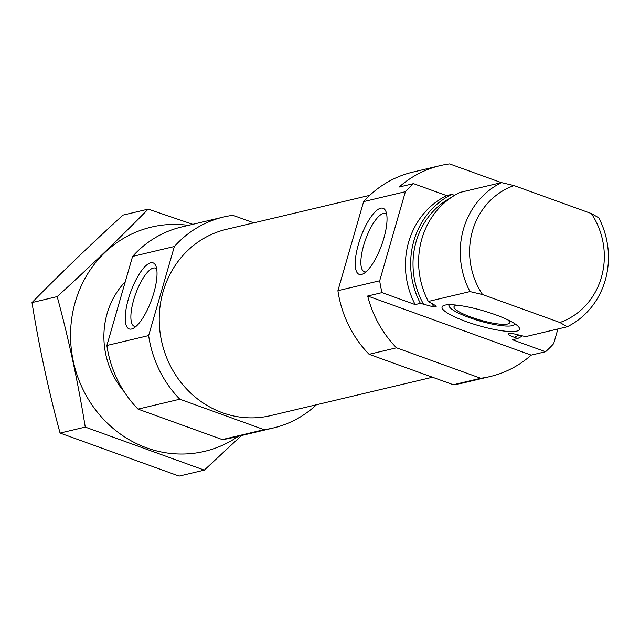 <?xml version="1.0" encoding="UTF-8"?>
<svg xmlns="http://www.w3.org/2000/svg" width="640" height="640" viewBox="0 0 640 640"><rect width="100%" height="100%" fill="white"/><g stroke="black" fill="none" stroke-linecap="round" stroke-linejoin="round"><path stroke-width="0.96" d="M156.696 268.992A30.944 9.816 -70.1 0 0 155.4 268.128A30.944 9.816 -70.1 0 0 135.64 293.888A30.944 9.816 -70.1 0 0 134.36 326.328A30.944 9.816 -70.1 0 0 135.912 326.496M522.488 335.888A79.472 73.792 76.7 0 1 517.672 338.512L512.448 339.752L545.56 351.72A108.376 100.624 76.7 0 0 553.664 343.648L557.904 328.968M501.352 182.616L449.576 163.904A108.376 100.624 76.7 0 0 440.152 165.632A108.376 100.624 76.7 0 0 399.136 187.04L413.496 183.632L446.608 195.6A79.472 73.792 76.7 0 0 415.152 304.584L420.376 303.344A79.472 73.792 76.7 0 1 451.832 194.36L454.552 195.352M413.496 183.632A108.376 100.624 76.7 0 0 405.392 191.696L379.688 280.768A108.376 100.624 76.7 0 0 382.04 292.616L415.152 304.584M440.152 165.632L412.744 172.136A108.376 100.624 76.7 0 0 363.624 201.608L337.912 290.68A108.376 100.624 76.7 0 0 369.088 354.304L396.496 347.808L480.76 378.264A108.376 100.624 76.7 0 0 490.184 376.528A108.376 100.624 76.7 0 0 531.2 355.12L545.56 351.72M369.088 354.304L453.344 384.76L480.76 378.264M363.624 201.608L405.392 191.696M396.496 347.808A108.376 100.624 76.7 0 1 367.68 296.016L382.04 292.616M337.912 290.68L379.688 280.768M453.344 384.76A108.376 100.624 76.7 0 0 462.776 383.032L490.184 376.528M446.608 195.6L451.832 194.36M517.672 338.512L514.32 337.296C510.112 335.816 508.048 334.656 508.136 333.816L510.144 333.336L514.152 333.904L525.632 336.624L567.272 326.744A79.472 73.792 76.7 0 0 598.728 217.76L591.352 213.536A72.248 67.08 76.7 0 1 559.896 322.512L482.576 294.568L469.976 291.576L428.336 301.456L435.032 305.304L436.088 306.568L434.08 307.048L420.376 303.344M436.256 306.2L436.088 306.568A71.168 66.08 76.7 0 1 435.344 305.488M469.976 291.576A79.472 73.792 76.7 0 1 501.432 182.6L459.792 192.472A79.472 73.792 76.7 0 0 428.336 301.456M567.272 326.744L559.896 322.512M501.432 182.6L514.032 185.584A72.248 67.08 76.7 0 0 482.576 294.568M514.032 185.584L591.352 213.536M253.76 222.848L232.896 215.312A108.376 100.624 76.7 0 0 223.472 217.04A108.376 100.624 76.7 0 0 174.352 246.512L148.64 335.576A108.376 100.624 76.7 0 0 179.816 399.208L138.04 409.12L222.304 439.576A108.376 100.624 76.7 0 0 231.728 437.848L273.504 427.936A108.376 100.624 76.7 0 0 316.472 404.744M179.816 399.208L264.072 429.664L222.304 439.576M264.072 429.664A108.376 100.624 76.7 0 0 273.504 427.936M223.472 217.04L181.696 226.952A108.376 100.624 76.7 0 0 132.584 256.424L106.872 345.488A108.376 100.624 76.7 0 0 138.04 409.12M174.352 246.512L132.584 256.424M131.568 329.008A35.144 11.152 -70.1 0 0 133.384 328.288A35.144 11.152 -70.1 0 0 151.624 299.664A35.144 11.152 -70.1 0 0 155.896 266A35.144 11.152 -70.1 0 0 131.488 289.84A35.144 11.152 -70.1 0 0 131.568 329.008M148.64 335.576L106.872 345.488M369.768 195.328L226.384 229.344A95.728 88.888 76.7 0 0 162 343.008A95.728 88.888 76.7 0 0 270.584 415.632L432.488 377.224M361.568 274.44A35.144 11.152 -70.1 0 0 363.384 273.728A35.144 11.152 -70.1 0 0 381.616 245.104A35.144 11.152 -70.1 0 0 385.896 211.44A35.144 11.152 -70.1 0 0 361.48 235.28A35.144 11.152 -70.1 0 0 361.568 274.44M495.328 314.688A40.296 7.776 -163.9 0 0 442.552 306.192A40.296 7.776 -163.9 0 0 478.616 325.608A40.296 7.776 -163.9 0 0 519.48 328.392A40.296 7.776 -163.9 0 0 495.328 314.688M367.68 296.016L531.2 355.12M514.472 323.48A34.04 6.568 16.1 0 1 514.04 324.832A34.04 6.568 16.1 0 1 469.456 317.648A34.04 6.568 16.1 0 1 449.056 306.072A34.04 6.568 16.1 0 1 449.408 304.696M507.544 319.712A28.896 5.576 16.1 0 1 509.52 322.744A28.896 5.576 16.1 0 1 471.312 317.208A28.896 5.576 16.1 0 1 453.984 306.72A28.896 5.576 16.1 0 1 457.272 305.2M386.696 214.432A30.944 9.816 -70.1 0 0 385.392 213.56A30.944 9.816 -70.1 0 0 365.64 239.328A30.944 9.816 -70.1 0 0 364.36 271.768A30.944 9.816 -70.1 0 0 365.912 271.936M204.296 470.12L179.112 476.096L60.072 433.064C48.432 390.112 39.08 346.616 32 302.576C60.048 273.96 90.376 244.808 122.976 215.112L148.16 209.136C120.12 237.752 89.792 266.904 57.184 296.6C68.816 339.56 78.176 383.056 85.256 427.096L204.296 470.12L241.528 435.52M60.072 433.064L85.256 427.096M192.792 224.32L148.16 209.136M32 302.576L57.184 296.6M125.28 281.712A79.472 73.792 76.7 0 0 124.112 391.616M188.376 225.368A115.24 107 76.7 0 0 73.888 363.904A115.24 107 76.7 0 0 238.408 436.264M514.32 337.296A76.944 71.44 76.7 0 0 518.888 335.04M451.192 197.52A76.944 71.44 76.7 0 0 423.72 304.552M431.712 303.424A71.168 66.08 76.7 0 0 434.08 307.048M514.04 324.832L515.064 323.864M449.056 306.072L448.704 304.712"/></g></svg>
